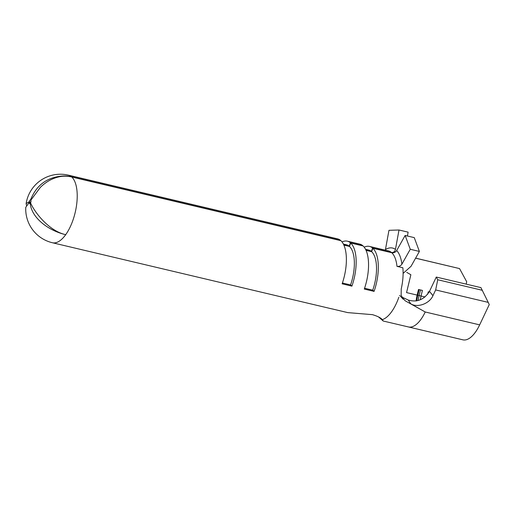 <?xml version="1.0" encoding="UTF-8"?>
<svg xmlns="http://www.w3.org/2000/svg" width="515" height="515" viewBox="0 0 515 515"><rect width="100%" height="100%" fill="white"/><g stroke="black" fill="none" stroke-linecap="round" stroke-linejoin="round"><path stroke-width="0.77" d="M398.848 297.239A34.724 15.173 103.3 0 1 382.336 319.648C380.888 317.864 377.598 316.204 372.461 314.659L347.767 312.611L332.297 308.955A34.724 15.173 -76.7 0 1 331.705 308.839L52.44 242.752A34.724 15.173 -76.7 0 0 65.708 234.666C50.013 231.364 35.413 213.899 30.533 202.884A1.86 0.811 -76.7 0 0 30.758 202.376A1.86 0.811 -76.7 0 0 30.81 200.206L40.421 187.293C46.717 181.132 53.824 177.482 61.742 176.342A34.724 30.321 132.8 0 1 71.746 176.993L340.904 240.692A34.724 15.173 103.3 0 1 342.134 283.817L351.912 286.134A34.724 15.173 -76.7 0 0 350.683 243.009L363.069 245.938A34.724 15.173 103.3 0 1 364.298 289.063L374.077 291.381A34.724 15.173 -76.7 0 0 372.847 248.256L391.754 252.73C393.885 252.994 395.533 252.26 396.685 250.522L405.138 235.464L410.262 249.273L419.384 251.436L411.022 266.326L403.103 273.394M382.336 319.648L383.218 321.019L378.454 316.88M52.44 242.752A34.724 34.724 0 0 1 25.75 207.339L29.188 202.466A1.86 0.811 -76.7 0 0 29.484 203.496A1.86 0.811 -76.7 0 0 29.658 203.586A1.86 0.811 -76.7 0 0 30.192 203.367C31.763 218.888 50.064 231.196 65.708 234.666A34.724 15.173 -76.7 0 0 72.969 220.117A34.724 15.173 -76.7 0 0 71.746 176.993M365.985 250.187L371.399 251.468L372.583 248.011A34.724 15.173 -76.7 0 0 369.538 246.428A34.724 15.173 -76.7 0 0 364.202 247.174M372.583 248.011L392.868 252.814M343.814 244.94L349.228 246.222L350.412 242.771A34.724 15.173 -76.7 0 0 347.374 241.181L359.76 244.11A34.724 15.173 103.3 0 1 362.805 245.7L362.747 245.861M347.374 241.181A34.724 15.173 -76.7 0 0 342.031 241.928M350.412 242.771L362.805 245.7M62.257 176.297L61.485 176.111A34.724 30.475 -49.5 0 1 71.476 176.754A34.724 15.173 -76.7 0 0 68.437 175.164L337.595 238.863A34.724 15.173 103.3 0 1 340.634 240.453L340.582 240.614M71.476 176.754L340.634 240.453M399.627 295.353L403.232 299.26L401.153 295.089L401.237 288.909A34.724 15.173 -76.7 0 0 402.846 267.742L396.975 266.352A34.724 15.173 -76.7 0 0 391.754 252.73M408.24 300.039C417.028 302.608 424.122 299.711 429.51 291.336L432.935 295.694C429.529 303.605 417.684 308.054 410.815 303.844L408.24 300.039L402.125 297.181L405.151 300.766L425.223 311.987A32.773 14.317 103.3 0 1 408.453 326.954L429.317 331.885A32.773 14.317 -76.7 0 0 429.446 331.918L442.488 335.001A32.773 14.317 103.3 0 1 442.353 334.975A32.773 14.317 103.3 0 1 442.218 334.943M429.51 291.336L436.269 277.051L437.737 279.742L435.658 289.939L488.22 302.376L489.25 304.597L479.658 324.868A32.773 14.317 103.3 0 1 462.888 339.836L442.353 334.975M408.453 326.954L383.218 321.019M436.269 277.051L480.926 287.621L488.22 302.376M406.747 272.377L410.867 274.733L406.554 292.591L417.144 295.095A22.345 9.759 -76.7 0 0 416.094 300.966M424.997 296.955L417.144 295.095L418.502 289.482L422.416 290.409L421.058 296.022A22.345 9.759 -76.7 0 0 420.304 299.756M435.658 289.939L432.935 295.694M415.599 258.182L459.554 268.585L415.624 258.137M479.658 324.868L425.223 311.987L410.815 303.844M437.737 279.742L482.394 290.312M427.688 294.245L428.28 291.799L429.169 292.011M459.554 268.585L466.712 281.763L466.146 284.119M349.228 246.222A31.003 13.545 -76.7 0 0 346.518 244.805L343.389 244.065M371.399 251.468A31.003 13.545 -76.7 0 0 368.682 250.052L365.553 249.311M372.847 248.256L371.637 251.68L366.062 250.361M350.683 243.009L349.473 246.434L343.898 245.114M61.485 176.111C46.485 177.636 36.172 185.593 30.54 199.968A1.86 0.811 -76.7 0 0 30.514 199.962A1.86 0.811 -76.7 0 0 29.258 201.751L26.136 203.541L26.497 205.35M30.829 203.515L30.192 203.367M30.578 202.801L29.188 202.466M30.836 202.125L29.258 201.751M30.887 200.052L30.54 199.968M395.449 249.421A38.451 16.802 103.3 0 0 385.452 249.524L388.96 230.314L399.003 229.999L395.449 249.421C394.87 251.668 393.55 252.691 391.484 252.485A34.724 15.173 -76.7 0 0 388.445 250.902L369.538 246.428M399.003 229.999L408.125 232.156L407.423 236.005M410.262 249.273L401.9 264.169C400.741 265.895 399.106 266.622 396.975 266.352M405.138 235.464L414.266 237.627L419.384 251.436M351.912 286.134L350.567 284.937A31.003 13.545 -76.7 0 0 349.473 246.434M350.567 284.937L342.411 283.005M374.077 291.381L372.731 290.183A31.003 13.545 -76.7 0 0 371.637 251.68M372.731 290.183L364.575 288.252M428.77 292.707L428.95 291.96M419.171 289.642L417.82 295.243A23.832 10.416 -76.7 0 0 416.777 300.844M420.478 289.951L419.126 295.552A23.832 10.416 -76.7 0 0 418.167 300.503M396.685 250.522A38.451 16.802 103.3 0 1 401.9 264.169M68.437 175.164A34.724 34.724 0 0 0 26.136 203.541M333.166 309.116L331.705 308.839"/></g></svg>
